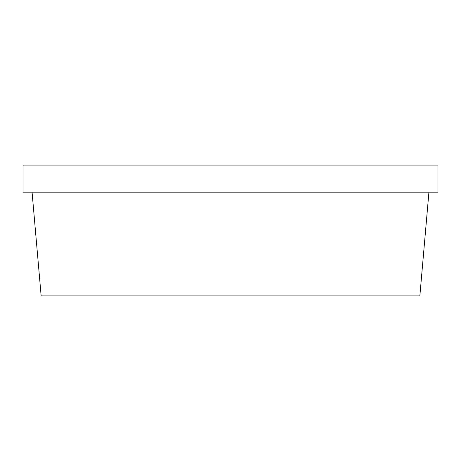 <?xml version="1.0" encoding="UTF-8"?>
<svg xmlns="http://www.w3.org/2000/svg" width="461" height="461" viewBox="0 0 461 461"><rect width="100%" height="100%" fill="white"/><g stroke="black" fill="none" stroke-linecap="round" stroke-linejoin="round"><path stroke-width="0.69" d="M437.95 192.168L23.05 192.168L23.05 165.107L437.95 165.107L437.95 192.168M32.068 192.168L41.144 295.893L419.856 295.893L428.932 192.168"/></g></svg>
